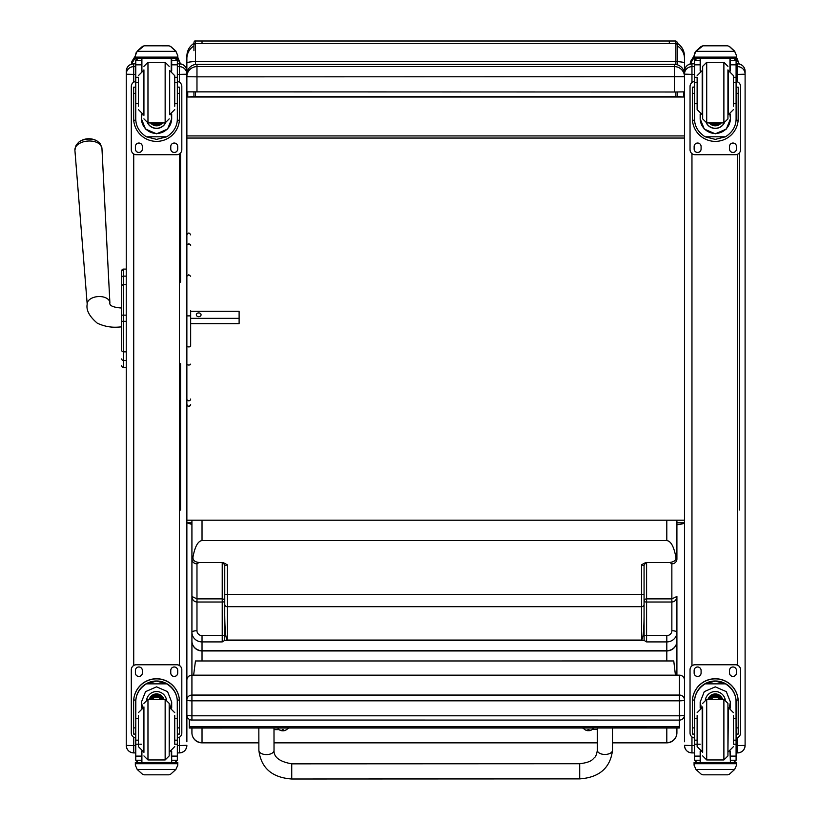 <?xml version="1.0" encoding="UTF-8"?>
<svg xmlns="http://www.w3.org/2000/svg" width="820" height="820" viewBox="0 0 820 820"><rect width="100%" height="100%" fill="white"/><g stroke="black" fill="none" stroke-linecap="round" stroke-linejoin="round"><path stroke-width="1.23" d="M186.868 715.04A5.053 0.769 0 0 0 191.921 715.809L191.921 700.823A5.053 0.769 180 0 1 186.868 700.065L186.868 715.04A5.053 5.053 0 0 0 191.921 720.093L191.921 715.809L679.431 715.809L679.431 720.032M186.868 700.065A5.053 4.992 0 0 1 191.921 695.063L191.921 675.208A5.053 4.992 180 0 0 186.868 680.2A5.053 5.053 0 0 1 191.921 675.147L679.431 675.147A5.053 5.053 0 0 1 684.485 680.2A5.053 4.992 0 0 0 679.431 675.208L679.431 700.823A5.053 0.769 0 0 0 683.952 700.403A5.053 0.769 0 0 0 684.485 700.065A5.053 4.992 180 0 0 679.431 695.063L191.921 695.063L191.921 700.823L679.431 700.823L679.431 715.809A5.053 0.769 180 0 0 684.485 715.04L684.485 680.2M679.431 675.208L191.921 675.208L191.921 641.045A10.106 9.901 -0 0 0 202.027 650.947L666.803 650.947A10.106 9.901 -0 0 0 676.91 641.045L676.91 596.468L671.857 598.877L646.591 598.877A2.521 2.388 0 0 0 644.069 601.265A2.521 0.758 180 0 0 646.591 602.024L646.591 563.34A2.521 2.388 -0 0 0 644.069 565.728L641.537 564.785L641.537 594.397L227.284 594.397A2.521 0.676 180 0 0 224.762 595.084L224.721 640.389L644.11 640.389L646.591 641.906L666.803 641.906L666.803 650.68L202.027 650.68L202.027 635.572A5.053 4.817 180 0 1 196.974 630.744L196.974 602.024L222.23 602.024A2.521 0.758 180 0 0 224.762 601.265A2.521 2.388 0 0 0 222.23 598.877L222.23 635.572A2.521 0.758 180 0 0 224.762 634.813M191.921 720.032L679.431 720.093A5.053 5.053 0 0 0 684.485 715.04M677.412 61.52L677.412 45.131A1.517 1.486 180 0 0 675.895 43.644L675.895 61.356L677.412 61.52L677.412 64.811L677.412 61.623C681.963 61.951 684.321 62.392 684.485 62.945L684.485 56.16C684.321 50.676 681.963 46.402 677.412 43.337M675.895 92.004L675.895 96.555L677.412 96.719L677.412 91.994L677.412 96.463L683.614 97.016L187.739 97.016L193.94 96.463L193.94 91.994L193.94 96.719L198.829 96.452M676.91 525.015L676.91 559.045A5.053 4.787 180 0 1 671.857 563.832L671.857 602.024C674.911 601.685 676.602 599.83 676.91 596.468M675.895 96.555L669.325 96.596L677.412 96.719M669.325 96.596L202.027 96.555M193.94 50.696L193.94 45.94A15.16 14.903 180 0 0 186.868 58.548L186.868 56.16C187.032 50.676 189.389 46.402 193.94 43.337L193.94 49.917M202.027 96.596L193.94 96.719M676.91 522.811L684.485 522.811C684.464 523.467 682.107 524.093 677.412 524.697M191.921 524.421L186.868 522.811L191.921 522.811M684.485 58.548A15.16 14.903 -0 0 0 677.412 45.94L677.412 61.623M684.485 62.904L684.485 741.751M683.614 97.016L683.614 91.922M684.485 82.43L684.485 62.945M186.868 58.548L186.868 62.935A15.16 1.578 0 0 1 193.94 61.602M186.868 62.935L186.868 74.446A10.106 10.106 180 0 1 196.974 64.349L674.378 64.349L674.378 66.605A10.106 10.106 0 0 1 684.485 76.711L684.485 74.446A10.106 10.106 180 0 0 674.378 64.349L196.974 64.349A10.106 10.106 0 0 0 186.868 74.446M187.739 91.922L187.739 97.016M186.868 82.43L186.868 75.891M186.868 741.751L186.868 62.894M684.485 138.057L186.868 138.057L186.868 135.915L684.485 135.915M186.868 520.198L684.485 520.198M186.868 91.861L674.378 92.004L674.378 66.605L196.974 66.605L196.974 76.844L684.485 76.711M196.974 92.004L196.974 76.844L186.868 76.711A10.106 10.106 0 0 1 196.974 66.605L196.974 64.349M674.378 92.004L684.485 91.861M675.434 675.147L673.763 660.951L195.457 660.971L193.623 675.147M189.307 726.766L189.307 728.016L679.339 727.996L679.339 726.745L189.307 726.766L189.307 719.365M679.339 726.745L679.339 720.093M121.698 282.203L121.698 282.9M121.698 287.195L121.698 350.406M121.698 295.887L121.698 287.287M126.249 315.146L123.512 315.146L123.512 269.083A1.814 1.814 180 0 0 121.698 270.907A1.814 1.814 180 0 1 123.512 269.083L121.698 270.907L121.698 277.672L121.698 270.948M121.698 340.802L121.544 326.985C119.576 326.616 110.31 329.179 97.334 323.213C89.39 316.469 86.008 310.134 87.197 304.199L74.897 150.142A13.561 8.149 -3.8 0 1 87.883 141.05A13.561 8.149 -3.8 0 1 101.946 148.369L100.091 143.541L97.047 140.958A12.29 7.39 176.2 0 0 78.781 142.157L76.106 145.119L74.897 150.142M126.249 276.125L123.512 276.125A1.814 1.537 180 0 0 121.698 277.672L121.698 286.241A1.814 1.537 180 0 1 123.512 284.704L126.249 284.704M121.698 365.659A1.814 1.814 -0 0 0 123.512 367.483L122.959 367.452M121.698 365.72A1.814 1.814 -0 0 0 123.512 367.534A1.814 1.814 -0 0 1 121.698 365.72L121.76 366.181M186.868 672.646L186.868 684.71M179.395 63.806C183.936 64.247 186.427 66.738 186.868 71.278A7.472 7.472 0 0 0 179.395 63.806L177.345 63.806L179.395 63.806L179.395 74.415L186.868 74.22L186.868 71.319M186.868 745.339L179.395 745.534L179.395 752.914L177.345 752.903L179.395 752.914C183.936 752.463 186.427 749.972 186.868 745.431A7.472 7.472 0 0 1 179.395 752.903M133.721 752.914C129.181 752.463 126.69 749.972 126.249 745.431A7.472 7.472 180 0 0 133.721 752.903L135.761 752.914L133.721 752.903L133.721 745.534L126.249 745.431L126.249 741.751M126.249 71.319L126.249 745.339M737.631 752.914L736.093 752.914L737.631 752.903C742.172 752.463 744.662 749.972 745.103 745.431L737.631 745.534L737.631 752.914A7.472 7.472 180 0 0 745.103 745.431L745.103 741.751M745.103 745.339L745.103 71.319M691.957 752.914C687.416 752.463 684.925 749.972 684.485 745.431A7.472 7.472 0 0 0 691.957 752.903L694.509 752.914L691.957 752.914L691.957 745.534L684.485 745.339M684.485 74.118L691.957 74.415L691.957 66.645A7.472 7.472 180 0 0 684.485 74.118L684.485 71.319M190.66 318.344L239.112 318.344L239.112 311.282L190.66 311.282M201.064 314.808A2.368 1.886 180 0 1 196.328 314.808A2.368 1.886 180 0 1 201.064 314.808M186.868 346.245A1.896 0.646 180 0 0 188.764 346.901A1.896 0.646 180 0 0 190.66 346.245L190.66 323.664L239.112 323.664L239.112 318.344M190.66 346.245L190.66 310.667M186.868 276.227L188.764 274.751L190.66 276.227M190.66 315.874L186.868 315.874M186.868 399.668L186.868 359.355M190.66 364.152A1.896 0.881 0 0 1 188.764 365.033A1.896 0.881 0 0 1 186.868 364.152L186.868 399.012A1.896 1.783 0 0 0 188.764 400.785A1.896 1.783 0 0 0 190.66 399.012M180.554 152.991L180.554 282.141M180.554 363.68L180.554 510.04M131.385 64.175L135.341 57.625M177.161 58.138L180.421 63.878M739.302 152.991L739.302 510.009M694.079 55.934L690.635 61.387L690.112 64.032L694.079 57.595M735.94 58.138L739.179 63.96M174.721 103.709L177.345 103.709L177.345 118.818C177.315 126.208 173.778 132.204 166.747 136.797L156.559 139.379L146.36 136.797L166.747 136.797M146.36 136.797C139.338 132.204 135.802 126.208 135.761 118.818L135.761 103.709L138.385 103.709M141.419 114.205L141.419 118.818L145.54 129.078L156.559 133.814L167.577 129.078L171.687 118.818L171.687 114.205M177.304 120.222L179.406 120.222L179.467 87.166L177.448 87.166L179.467 87.176M179.406 120.222A22.919 22.909 -0 0 1 156.559 141.378A22.919 22.909 -0 0 1 133.711 120.222L135.812 120.222M133.639 87.176L135.659 87.176L133.639 87.166L133.711 120.222M138.385 82.287L135.761 82.287L135.761 60.506L136.028 59.399L138.293 58.056M174.824 58.056L177.089 59.399L177.345 60.506L177.345 103.709M135.761 60.803A2.521 2.521 56.8 0 1 135.772 60.659L141.419 60.659L141.419 58.138M171.687 71.002L171.687 58.138M135.772 60.659L138.293 58.22L141.419 58.22M136.12 52.726L135.341 55.616L137.227 51.117L142.424 46.432L144.228 45.797L137.227 51.342L175.88 51.342L177.776 55.616L177.776 58.138L135.341 58.138L135.341 57.123L177.776 57.123M177.776 55.616L175.88 51.117L170.683 46.432L168.899 45.797M175.88 51.342L170.683 46.586M144.228 45.797L168.889 45.797L144.217 45.797L168.889 45.828L170.683 46.432M141.419 60.659L141.419 71.002M141.419 118.521L141.983 114.421M171.134 114.421L171.687 118.521M171.687 118.428A15.139 15.129 -0 0 1 156.559 133.465A15.139 15.129 -0 0 1 141.419 118.428M165.568 122.897A10.106 10.096 -0 0 1 147.538 122.897M165.486 122.897A10.106 10.096 -0 0 1 147.62 122.897M141.901 58.138L141.901 70.817M171.206 58.138L171.206 70.817M135.341 55.616L135.341 57.123M174.721 82.287L177.345 82.287M135.761 82.287L135.761 103.709M171.687 60.659L177.345 60.659A2.521 2.521 -56.8 0 1 177.345 60.803M177.345 60.659L174.824 58.138M136.12 52.931L137.227 51.342M177.345 81.508A5.053 5.053 -0 0 1 181.814 86.52L181.814 149.65A5.053 5.053 -0 0 1 176.761 154.703L136.345 154.703A5.053 5.053 -0 0 1 131.292 149.65L131.292 86.52A5.053 5.053 -0 0 1 135.761 81.508M142.352 146.493L142.352 149.025A3.475 3.475 -0 0 1 138.877 152.489A3.475 3.475 -0 0 1 135.402 149.025L135.402 146.493A3.475 3.475 -0 0 1 138.877 143.028A3.475 3.475 -0 0 1 142.352 146.493M177.714 146.493L177.714 149.025A3.475 3.475 -0 0 1 174.24 152.489A3.475 3.475 -0 0 1 170.765 149.025L170.765 146.493A3.475 3.475 -0 0 1 174.24 143.028A3.475 3.475 -0 0 1 177.714 146.493M135.402 87.166L135.402 87.156A3.475 3.475 -0 0 1 135.761 85.618M177.714 87.156L177.714 87.166A3.475 3.475 -0 0 0 177.345 85.618M131.292 86.52L131.292 86.469A5.053 5.053 -0 0 1 135.761 81.457M177.345 81.457A5.053 5.053 -0 0 1 181.814 86.469L181.814 86.52M142.352 148.974A3.475 3.475 -0 0 1 138.877 152.438A3.475 3.475 -0 0 1 135.402 148.974M177.714 148.974A3.475 3.475 -0 0 1 174.24 152.438A3.475 3.475 -0 0 1 170.765 148.974M155.062 122.918A4.766 4.766 180 0 0 158.055 122.918M154.652 122.918A4.766 4.766 180 0 0 158.455 122.918M153.791 122.918A5.166 5.166 180 0 0 159.326 122.918M153.176 122.918A5.525 5.514 180 0 0 159.941 122.918M152.571 122.918A5.914 5.914 180 0 0 160.546 122.918M143.93 115.343L143.93 69.874M138.385 78.043L138.385 106.231M174.721 106.231L174.721 75.635L169.668 70.581L169.668 114.636L174.721 109.583M135.761 86.541L135.761 98.666M177.345 86.541L177.345 98.666M138.385 718.586L135.761 718.586L135.761 702.125C135.802 694.519 139.338 688.431 146.36 683.859L156.559 681.112L166.747 683.859L146.36 683.859M166.747 683.859C173.778 688.431 177.315 694.519 177.345 702.125L177.345 718.586L174.721 718.586M171.687 708.039L171.687 702.125L167.577 691.639L156.559 686.852L145.54 691.639L141.419 702.125L141.419 708.039M179.467 734.074L177.448 734.074L179.467 734.074L179.467 701.633A22.919 22.909 180 0 0 156.559 678.724A22.919 22.909 180 0 0 133.639 701.633L133.639 734.074L135.659 734.074L133.639 734.074M138.385 740.163L135.761 740.163L135.833 700.034L133.711 700.034L133.639 701.776M133.711 700.034A22.919 22.909 0 0 1 156.559 678.868A22.919 22.909 0 0 1 179.406 700.034L177.274 700.034L177.345 740.163L174.721 740.163M179.467 701.776L179.406 700.034M177.345 740.163L177.345 760.099A2.521 2.521 -50.9 0 1 177.345 760.242L174.824 762.569L171.687 762.569L174.824 762.569M177.345 760.242L171.687 760.242L171.687 762.569M137.227 769.488L142.424 774.172L144.228 774.818L168.899 774.818L170.683 774.172L175.88 769.488L137.227 769.488L135.341 765.193L135.341 762.477L137.545 762.477L135.341 762.477M144.217 774.818L168.889 774.818M135.833 700.034A20.797 20.787 0 0 1 156.559 680.989A20.797 20.787 0 0 1 177.274 700.034M171.687 760.242L171.687 751.243M171.687 701.971L170.498 707.68M142.608 707.68L141.419 701.971M171.687 701.879A15.139 15.129 0 0 1 170.437 707.67M142.68 707.67A15.139 15.129 0 0 1 141.419 701.879M146.667 699.542A10.106 10.096 0 0 1 166.439 699.542M141.901 751.428L141.901 762.508L171.687 762.477L171.206 751.428M177.776 762.477L175.572 762.477L177.776 762.477L177.776 765.193L175.88 769.488M135.761 740.163L135.761 760.099A2.521 2.521 50.9 0 0 135.772 760.242L138.221 762.569L141.419 762.569L138.293 762.569M141.419 762.569L141.419 751.243M135.761 737.969A5.053 5.053 0 0 1 131.292 732.957L131.292 669.776A5.053 5.053 0 0 1 136.345 664.723L176.761 664.723A5.053 5.053 0 0 1 181.814 669.776L181.814 732.957A5.053 5.053 0 0 1 177.345 737.969M131.292 669.827A5.053 5.053 0 0 1 136.345 664.774L176.761 664.774A5.053 5.053 0 0 1 181.814 669.827M170.765 672.984L170.765 670.463A3.475 3.475 0 0 1 174.24 666.988A3.475 3.475 0 0 1 177.714 670.463L177.714 672.984A3.475 3.475 0 0 1 174.24 676.459A3.475 3.475 0 0 1 170.765 672.984M135.402 672.984L135.402 670.463A3.475 3.475 0 0 1 138.877 666.988A3.475 3.475 0 0 1 142.352 670.463L142.352 672.984A3.475 3.475 0 0 1 138.877 676.459A3.475 3.475 0 0 1 135.402 672.984M177.714 672.933A3.475 3.475 0 0 1 174.24 676.408A3.475 3.475 0 0 1 170.765 672.933M142.352 672.933A3.475 3.475 0 0 1 138.877 676.408A3.475 3.475 0 0 1 135.402 672.933M160.607 699.327A4.766 4.766 180 0 0 152.51 699.327M161.058 699.327A5.166 5.166 180 0 0 152.048 699.327M161.468 699.327A5.525 5.514 180 0 0 151.649 699.327M161.909 699.327A5.914 5.914 180 0 0 151.198 699.327M143.93 706.912L143.93 752.381M165.148 759.955L165.148 699.327L169.186 703.375L169.186 755.917L165.148 759.955L147.969 759.955L143.93 755.917M174.721 743.74L174.721 715.511M138.385 715.511L138.385 746.62L143.438 751.673L143.438 707.619L138.385 712.672M177.345 723.578L177.345 735.704M135.761 735.704L135.761 723.578M733.469 103.709L736.093 103.709L736.093 118.818C736.053 126.208 732.516 132.204 725.495 136.797L715.296 139.379L705.108 136.797L725.495 136.797M705.108 136.797C698.076 132.204 694.55 126.208 694.509 118.818L694.509 103.709L697.133 103.709M700.167 114.205L700.167 118.818L704.277 129.078L715.296 133.814L726.315 129.078L730.435 118.818L730.435 114.205M736.042 120.222L738.154 120.222L738.215 87.166L736.196 87.166L738.215 87.176M738.154 120.222A22.919 22.909 -0 0 1 715.296 141.378A22.919 22.909 -0 0 1 692.449 120.222L694.55 120.222M692.387 87.176L694.407 87.176L692.387 87.166L692.449 120.222M697.133 82.287L694.509 82.287L694.509 60.506L694.765 59.399L697.031 58.056M733.572 58.056L735.827 59.399L736.093 60.506L736.093 103.709M694.509 60.803A2.521 2.521 56.8 0 1 694.509 60.659L700.167 60.659L700.167 58.138M730.435 71.002L730.435 58.138M694.509 60.659L697.031 58.22L700.167 58.22M694.858 52.726L694.079 55.616L695.975 51.117L701.172 46.432L702.966 45.797L695.975 51.342L734.628 51.342L736.514 55.616L736.514 58.138L694.079 58.138L694.079 57.123L736.514 57.123M736.514 55.616L734.628 51.117L729.431 46.432L727.637 45.828L729.431 46.432M734.628 51.342L729.431 46.586M702.966 45.797L727.637 45.797M700.167 60.659L700.167 71.002M700.167 118.521L700.731 114.421M729.872 114.421L730.435 118.521M730.435 118.428A15.139 15.129 -0 0 1 715.296 133.465A15.139 15.129 -0 0 1 700.167 118.428M724.316 122.897A10.106 10.096 -0 0 1 706.286 122.897M724.234 122.897A10.106 10.096 -0 0 1 706.368 122.897M700.649 58.138L700.649 70.817M729.954 58.138L729.954 70.817M694.079 55.616L694.079 57.123M733.469 82.287L736.093 82.287M694.509 82.287L694.509 103.709M730.435 60.659L736.093 60.659A2.521 2.521 -56.8 0 1 736.093 60.803M736.093 60.659L733.572 58.138M694.858 52.931L695.975 51.342M736.093 81.508A5.053 5.053 -0 0 1 740.562 86.52L740.562 149.65A5.053 5.053 -0 0 1 735.509 154.703L695.093 154.703A5.053 5.053 -0 0 1 690.04 149.65L690.04 86.52A5.053 5.053 -0 0 1 694.509 81.508M701.09 146.493L701.09 149.025A3.475 3.475 -0 0 1 697.615 152.489A3.475 3.475 -0 0 1 694.14 149.025L694.14 146.493A3.475 3.475 -0 0 1 697.615 143.028A3.475 3.475 -0 0 1 701.09 146.493M736.452 146.493L736.452 149.025A3.475 3.475 -0 0 1 732.977 152.489A3.475 3.475 -0 0 1 729.513 149.025L729.513 146.493A3.475 3.475 -0 0 1 732.977 143.028A3.475 3.475 -0 0 1 736.452 146.493M694.14 87.166L694.14 87.156A3.475 3.475 -0 0 1 694.509 85.618M736.452 87.156L736.452 87.166A3.475 3.475 -0 0 0 736.093 85.618M690.04 86.52L690.04 86.469A5.053 5.053 -0 0 1 694.509 81.457M736.093 81.457A5.053 5.053 -0 0 1 740.562 86.469L740.562 86.52M701.09 148.974A3.475 3.475 -0 0 1 697.615 152.438A3.475 3.475 -0 0 1 694.14 148.974M736.452 148.974A3.475 3.475 -0 0 1 732.977 152.438A3.475 3.475 -0 0 1 729.513 148.974M713.8 122.918A4.766 4.766 180 0 0 716.793 122.918M713.4 122.918A4.766 4.766 180 0 0 717.203 122.918M712.539 122.918A5.166 5.166 180 0 0 718.064 122.918M711.914 122.918A5.525 5.514 180 0 0 718.679 122.918M711.309 122.918A5.914 5.914 180 0 0 719.284 122.918M727.934 118.869L727.934 69.874L727.934 118.869M702.668 118.869L702.668 66.338L706.707 62.289L723.886 62.289L727.934 66.338M697.133 78.043L697.133 109.583L702.186 114.636L702.186 70.581L697.133 75.635M733.469 106.231L733.469 75.635L728.416 70.581L728.416 114.636L733.469 109.583M694.509 86.541L694.509 98.666M736.093 86.541L736.093 98.666M697.133 718.586L694.509 718.586L694.509 702.125C694.55 694.519 698.076 688.431 705.108 683.859L715.296 681.112L725.495 683.859L705.108 683.859M725.495 683.859C732.516 688.431 736.053 694.519 736.093 702.125L736.093 718.586L733.469 718.586M730.435 708.039L730.435 702.125L726.315 691.639L715.296 686.852L704.277 691.639L700.167 702.125L700.167 708.039M738.215 734.074L736.196 734.074L738.215 734.074L738.215 701.633A22.919 22.909 180 0 0 715.296 678.724A22.919 22.909 180 0 0 692.387 701.633L692.387 734.074L694.407 734.074L692.387 734.074M697.133 740.163L694.509 740.163L694.581 700.034L692.449 700.034L692.387 701.776M692.449 700.034A22.919 22.909 0 0 1 715.296 678.868A22.919 22.909 0 0 1 738.154 700.034L736.022 700.034L736.093 740.163L733.469 740.163M738.215 701.776L738.154 700.034M736.093 740.163L736.093 760.099A2.521 2.521 -50.9 0 1 736.093 760.242L733.572 762.569L730.435 762.569L733.572 762.569M736.093 760.242L730.435 760.242L730.435 762.569M695.975 769.488L701.172 774.172L702.966 774.818L727.637 774.818L729.431 774.172L734.628 769.488L695.975 769.488L694.079 765.193L694.079 762.477L696.282 762.477L694.079 762.477M702.966 774.818L727.637 774.818M694.581 700.034A20.797 20.787 0 0 1 715.296 680.989A20.797 20.787 0 0 1 736.022 700.034M730.435 760.242L730.435 751.243M730.435 701.971L729.246 707.68M701.356 707.68L700.167 701.971M730.435 701.879A15.139 15.129 0 0 1 729.175 707.67M701.418 707.67A15.139 15.129 0 0 1 700.167 701.879M705.415 699.542A10.106 10.096 0 0 1 725.187 699.542M700.649 751.428L700.649 762.508L730.435 762.477L729.954 751.428M736.514 762.477L734.31 762.477L736.514 762.477L736.514 765.193L734.628 769.488M694.509 740.163L694.509 760.099A2.521 2.521 50.9 0 0 694.509 760.242L696.969 762.569L700.167 762.569L697.031 762.569M700.167 762.569L700.167 751.243M694.509 737.969A5.053 5.053 0 0 1 690.04 732.957L690.04 669.776A5.053 5.053 0 0 1 695.093 664.723L735.509 664.723A5.053 5.053 0 0 1 740.562 669.776L740.562 732.957A5.053 5.053 0 0 1 736.093 737.969M690.04 669.827A5.053 5.053 0 0 1 695.093 664.774L735.509 664.774A5.053 5.053 0 0 1 740.562 669.827M729.513 672.984L729.513 670.463A3.475 3.475 0 0 1 732.977 666.988A3.475 3.475 0 0 1 736.452 670.463L736.452 672.984A3.475 3.475 0 0 1 732.977 676.459A3.475 3.475 0 0 1 729.513 672.984M694.14 672.984L694.14 670.463A3.475 3.475 0 0 1 697.615 666.988A3.475 3.475 0 0 1 701.09 670.463L701.09 672.984A3.475 3.475 0 0 1 697.615 676.459A3.475 3.475 0 0 1 694.14 672.984M736.452 672.933A3.475 3.475 0 0 1 732.977 676.408A3.475 3.475 0 0 1 729.513 672.933M701.09 672.933A3.475 3.475 0 0 1 697.615 676.408A3.475 3.475 0 0 1 694.14 672.933M719.355 699.327A4.766 4.766 180 0 0 711.247 699.327M719.806 699.327A5.166 5.166 180 0 0 710.796 699.327M720.206 699.327A5.525 5.514 180 0 0 710.397 699.327M720.657 699.327A5.914 5.914 180 0 0 709.946 699.327M702.668 706.912L702.668 752.381M723.886 759.955L723.886 699.327L727.934 703.375L727.934 755.917L723.886 759.955L706.707 759.955L702.668 755.917M733.469 743.74L733.469 715.511M697.133 715.511L697.133 746.62L702.186 751.673L702.186 707.619L697.133 712.672M736.093 723.578L736.093 735.704M694.509 735.704L694.509 723.578M258.853 742.643L202.027 742.643A10.106 9.901 180 0 1 191.921 732.742L191.921 728.016L191.921 732.742A10.106 10.106 0 0 0 202.027 742.848L202.027 728.016M612.489 742.848L666.803 742.848A10.106 10.106 0 0 0 676.91 732.742L676.91 727.996L676.91 732.742A10.106 9.901 180 0 1 666.803 742.643L612.489 742.643M202.027 635.572L222.23 635.572L222.23 641.906L224.721 640.389M224.762 601.265L224.762 565.728A2.521 2.388 -0 0 0 222.23 563.34L222.23 598.877L196.974 598.877L191.921 596.468C192.228 599.83 193.909 601.685 196.974 602.024L196.974 563.832A5.053 4.787 180 0 1 191.921 559.045L191.921 641.045A10.106 9.635 180 0 0 202.027 650.68L202.027 660.971M224.762 565.728L227.284 564.785L222.989 562.479L199.014 562.479C194.688 561.997 192.679 560.173 192.987 557.005C194.955 546.53 197.968 541.046 202.027 540.564L666.803 540.564C670.862 541.046 673.876 546.53 675.834 557.005C676.572 559.927 674.563 561.751 669.817 562.479L671.857 563.832M644.069 565.728L644.069 616.281C643.915 630.693 643.075 638.606 641.537 640.051L227.284 640.051C225.756 638.606 224.905 630.693 224.762 616.281M646.591 563.34L645.832 562.479L641.537 564.785M645.832 562.479L669.817 562.479M192.987 557.005L191.921 559.045L191.921 520.198M191.921 597.093L191.921 544.603M191.921 641.875L191.921 599.943M644.069 616.281L644.11 640.389M676.91 520.198L676.91 559.045L675.834 557.005M676.91 675.147L676.91 641.045A10.106 9.635 180 0 1 666.803 650.68L666.803 660.951M676.91 639.221L676.91 641.045M676.91 599.943L676.91 632.261A5.053 1.517 -0 0 0 671.857 630.744A5.053 4.817 180 0 1 666.803 635.572L666.803 641.906A10.106 9.635 0 0 0 676.91 632.261M258.833 728.016L258.874 750.413A7.575 4.192 -0.1 0 0 258.874 750.413C261.098 768.053 272.066 777.585 291.746 779L291.746 763.84L291.746 779L291.746 763.84L579.699 763.727L579.709 778.887C599.338 777.462 610.275 767.961 612.509 750.351L612.509 750.249A7.575 4.192 179.9 0 1 604.924 754.451A7.575 4.192 179.9 0 1 597.349 750.269L597.308 727.996M613.114 727.996L612.468 728.344M583.799 728.724A20.828 4.11 0 0 1 582.63 727.996M597.308 729.492L592.265 729.492M258.833 728.478L258.034 728.016M279.036 729.615L273.993 729.615M288.784 728.016A20.828 4.11 0 0 1 287.482 728.867M583.502 728.047L583.502 727.996A4.971 0.984 180 0 0 583.502 728.047L583.758 728.683A4.787 0.943 0 0 1 584.455 727.996M592.481 727.996A4.787 0.943 0 0 1 593.178 728.683L593.444 728.047A4.971 0.984 180 0 0 593.434 727.996L593.444 728.047M588.104 730.189L588.165 729.544L587.13 730.517L589.805 730.517A6.457 6.416 -3.4 0 0 591.097 730.097A2.644 0.523 180 0 0 591.087 729.974A6.457 6.201 -179.9 0 1 589.805 730.374L588.77 729.523A2.644 0.523 180 0 0 588.145 729.523L587.13 730.374A6.457 6.201 178.7 0 1 585.839 729.984A2.644 0.523 180 0 0 585.849 730.107A6.457 6.416 0.3 0 0 587.13 730.517L588.114 730.712L588.217 729.544M588.729 729.544L588.832 730.712L589.805 730.374L588.145 729.554M588.791 730.558L588.165 730.558A2.644 0.523 180 0 0 588.791 730.558M277.918 728.016A4.971 0.984 180 0 0 277.857 728.17L278.123 728.806A4.787 0.943 0 0 1 279.231 728.016M286.426 728.016A4.787 0.943 0 0 1 287.533 728.806L287.799 728.17A4.971 0.984 180 0 0 287.738 728.016M282.469 730.312L282.521 729.667L281.496 730.64L284.161 730.64A6.457 6.416 -3.4 0 0 285.452 730.22A2.644 0.523 180 0 0 285.452 730.097A6.457 6.201 -179.9 0 1 284.161 730.497L283.136 729.646A2.644 0.523 180 0 0 282.5 729.646L281.496 730.497A6.457 6.201 178.7 0 1 280.204 730.097A2.644 0.523 180 0 0 280.204 730.23A6.457 6.416 0.3 0 0 281.496 730.64L282.48 730.835L282.582 729.667M284.161 730.497L283.125 729.667L283.187 730.835L284.161 730.497M283.146 730.681L282.521 730.681A2.644 0.523 180 0 0 283.146 730.681M282.51 729.646L283.136 729.667M677.412 45.131L677.392 42.291L675.895 41L675.895 43.644L195.457 43.644A1.517 1.486 180 0 0 193.94 45.131M195.457 64.462L195.457 61.356L675.895 61.356L675.895 64.462M195.457 96.555L195.457 92.004M193.94 61.52L195.457 61.356L195.457 41C194.391 40.713 193.889 41.625 193.94 43.757M675.895 41L669.325 41L669.325 43.644M202.027 43.644L202.027 41L195.457 41M121.698 321.286L121.698 340.669M126.249 367.483L123.512 367.483L123.512 321.317L126.249 321.317M121.698 315.146L123.512 315.146L123.512 321.317L121.698 321.317M123.512 269.083L126.249 269.083L123.512 269.083M121.698 350.304A1.814 1.537 0 0 0 123.512 351.852L126.249 351.852M121.698 358.904A1.814 1.537 -0 0 0 123.512 360.452L126.249 360.452M123.512 276.145L123.512 284.212M177.345 66.645L179.395 66.645A7.472 7.472 0 0 1 186.868 74.118M177.345 74.415L179.395 74.415L179.395 82.154M179.395 153.965L179.395 665.461M179.395 737.272L179.395 745.534L177.345 745.534M126.249 71.278A7.472 7.472 0 0 1 133.721 63.806L135.761 63.806L133.721 63.806C129.181 64.247 126.69 66.738 126.249 71.278M126.249 74.118A7.472 7.472 0 0 1 133.721 66.645L133.721 63.806M126.249 74.22L133.721 74.415L133.721 66.645L135.761 66.645M135.761 745.534L133.721 745.534L133.721 737.272M133.721 665.461L133.721 153.965M133.721 82.154L133.721 74.415L135.761 74.415M737.631 63.806L736.093 63.806L737.631 63.806A7.472 7.472 0 0 1 745.103 71.278C744.662 66.738 742.172 64.247 737.631 63.806L737.631 66.645A7.472 7.472 0 0 1 745.103 74.118M736.093 66.645L737.631 66.645L737.631 74.415L745.103 74.22M736.093 74.415L737.631 74.415L737.631 81.887M737.631 154.232L737.631 665.194M737.631 737.539L737.631 745.534L736.093 745.534M691.957 63.806L691.957 63.806A7.472 7.472 180 0 0 684.485 71.278C684.925 66.738 687.416 64.247 691.957 63.806L694.509 63.806L691.957 63.806L691.957 66.645L694.509 66.645M694.509 745.534L691.957 745.534L691.957 736.913M691.957 665.809L691.957 153.617M691.957 82.512L691.957 74.415L694.509 74.415M121.698 308.043L121.544 308.033C113.047 307.387 109.162 305.604 109.88 302.713A11.367 6.837 176.2 0 0 98.093 296.573A11.367 6.837 176.2 0 0 87.197 304.199M121.544 308.033L121.544 326.985M186.868 245.559A1.896 1.599 0 0 1 190.66 245.559A1.896 1.445 0 0 0 186.868 245.559M186.868 404.383A1.896 1.896 -0 0 0 188.764 406.269A1.896 1.896 -0 0 0 190.66 404.383M171.687 58.22L174.824 58.22M177.448 93.398L179.467 93.398M133.639 93.398L135.659 93.398M135.341 58.138L177.776 58.138M174.721 77.305L177.345 77.305M135.761 77.305L138.385 77.305M135.761 64.821L141.419 64.821M171.687 64.821L177.345 64.821M152.469 122.918A6.222 6.222 180 0 0 154.826 124.199M158.291 124.199A6.222 6.222 180 0 0 160.648 122.918M150.982 122.918A7.288 7.277 180 0 0 162.135 122.918M150.593 122.918A7.585 7.585 180 0 0 162.514 122.918L155.687 125.757L150.593 122.918M143.93 118.879L147.969 122.918L147.969 62.289L143.93 66.338M147.969 122.918L165.148 122.918L165.148 62.289L169.186 66.338M143.93 70.581L143.438 114.636L138.385 109.583M135.659 727.893L133.639 727.893M179.467 727.893L177.448 727.893M177.776 762.651L135.341 762.651M141.419 744.222L139.718 744.222M138.385 744.222L135.761 744.222M177.345 744.222L174.721 744.222M177.345 756.101L171.687 756.101M141.419 756.101L135.761 756.101M141.419 760.242L135.772 760.242M177.776 763.707L135.341 763.707M162.042 699.327A5.914 5.914 180 0 0 151.064 699.327M162.37 699.327A6.222 6.222 180 0 0 150.736 699.327M163.498 699.327A7.288 7.277 180 0 0 149.609 699.327M163.826 699.327A7.585 7.585 180 0 0 149.291 699.327M165.148 699.327L147.969 699.327L147.969 759.955M169.186 751.673L169.668 707.619L174.721 712.672M730.435 58.22L733.572 58.22M736.196 93.398L738.215 93.398M692.387 93.398L694.407 93.398M694.079 58.138L736.514 58.138M733.469 77.305L736.093 77.305M694.509 77.305L697.133 77.305M694.509 64.821L700.167 64.821M730.435 64.821L736.093 64.821M711.217 122.918A6.222 6.222 180 0 0 713.564 124.199M717.028 124.199A6.222 6.222 180 0 0 719.386 122.918M709.73 122.918A7.288 7.277 180 0 0 720.872 122.918M709.341 122.918A7.585 7.585 180 0 0 721.262 122.918L714.435 125.757L709.341 122.918M702.668 118.879L706.707 122.918L706.707 62.289M706.707 122.918L723.886 122.918L723.886 62.289M694.407 727.893L692.387 727.893M738.215 727.893L736.196 727.893M736.514 762.651L694.079 762.651M700.167 744.222L698.466 744.222M697.133 744.222L694.509 744.222M736.093 744.222L733.469 744.222M736.093 756.101L730.435 756.101M700.167 756.101L694.509 756.101M700.167 760.242L694.509 760.242M736.514 763.707L694.079 763.707M720.79 699.327A5.914 5.914 180 0 0 709.812 699.327M721.118 699.327A6.222 6.222 180 0 0 709.484 699.327M722.246 699.327A7.288 7.277 180 0 0 708.357 699.327M722.563 699.327A7.585 7.585 180 0 0 708.039 699.327M723.886 699.327L706.707 699.327L706.707 759.955M727.934 751.673L728.416 707.619L733.469 712.672M666.803 742.848L666.803 727.996M597.339 742.643L274.013 742.643M222.989 562.479L222.23 563.34M196.974 630.744A5.053 1.517 0 0 0 191.921 632.261A10.106 9.635 -0 0 0 202.027 641.906L222.23 641.906M196.974 563.832L199.014 562.479M227.284 640.051L227.284 606.687A2.521 2.388 180 0 1 224.762 604.289M644.069 595.084A2.521 0.676 180 0 0 641.537 594.397L641.537 606.687L227.284 606.687L227.284 564.785M644.069 604.289A2.521 2.388 180 0 1 641.537 606.687L641.537 640.051M644.069 634.813A2.521 0.758 180 0 0 646.591 635.572L646.591 602.024L671.857 602.024L671.857 630.744M646.591 641.906L646.591 635.572L666.803 635.572M666.803 520.198L666.803 540.564M202.027 540.564L202.027 520.198M612.509 750.249A7.575 4.192 179.9 0 1 612.509 750.259L612.468 727.996M258.874 750.413A7.575 4.192 -0.1 0 0 266.459 754.595A7.575 4.192 -0.1 0 0 274.023 750.382C273.685 757.178 279.589 761.667 291.746 763.84M202.027 41L669.325 41M684.485 74.446A10.106 10.106 0 0 0 674.378 64.349M122.662 367.319L121.954 366.653M109.88 302.713L101.946 148.369M97.047 140.958A16.42 16.42 0 0 0 78.781 142.157M190.66 234.899C189.399 232.449 188.128 232.449 186.868 234.899M186.868 404.414C188.128 406.853 189.389 406.853 190.66 404.414M135.341 55.955L131.897 61.418L131.354 64.185M180.461 63.878L177.776 57.267M739.22 63.97L736.514 57.236M147.969 62.289L165.148 62.289M165.148 122.918L169.186 118.879M143.438 70.581L138.385 75.635M147.969 699.327L143.93 703.375M169.668 751.673L174.721 746.62M723.886 122.918L727.934 118.879M706.707 699.327L702.668 703.375M728.416 751.673L733.469 746.62M202.027 742.848L258.853 742.848M274.013 742.848L597.339 742.848M597.349 750.269C596.663 754.42 595.638 756.932 594.254 757.834C592.922 758.654 592.368 762.231 579.699 763.727M291.746 779L579.709 778.887M273.993 728.016L274.023 750.382M583.758 728.683A6.457 6.457 0 0 0 588.114 730.712M588.832 730.712A6.457 6.457 0 0 0 593.178 728.683M588.822 730.189L588.76 729.544M278.123 728.806A6.457 6.457 0 0 0 282.469 730.835M283.187 730.835A6.457 6.457 0 0 0 287.533 728.806M283.177 730.312L283.125 729.667"/></g></svg>
